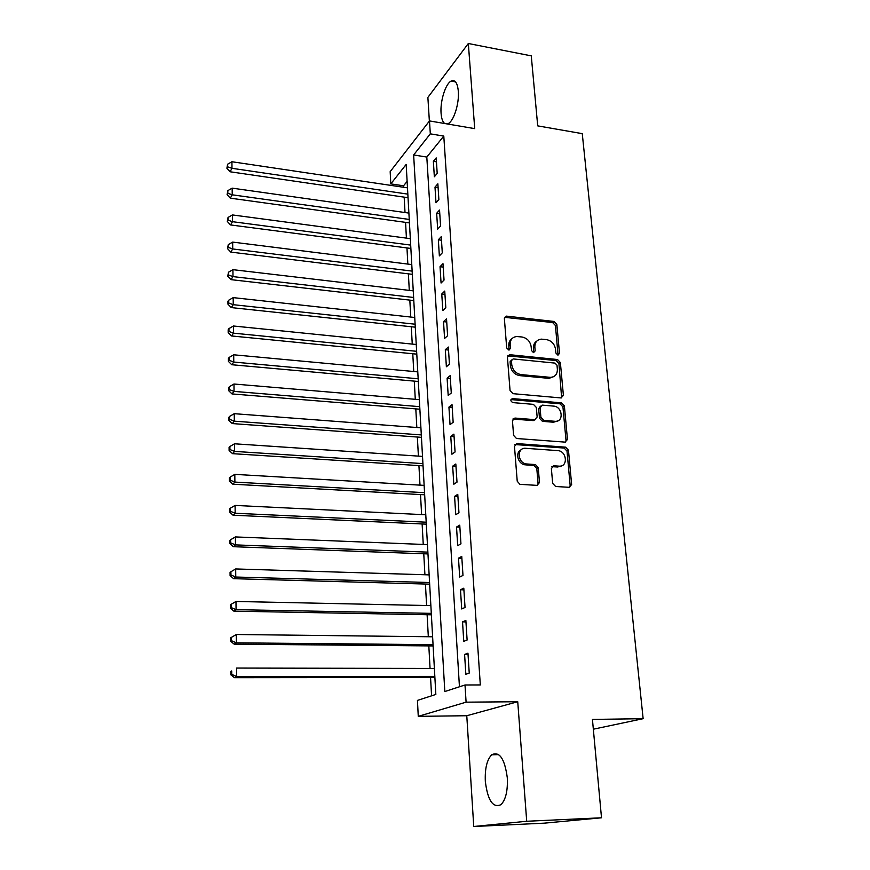 <?xml version="1.0" encoding="UTF-8"?>
<svg xmlns="http://www.w3.org/2000/svg" width="870" height="870" viewBox="0 0 870 870"><rect width="100%" height="100%" fill="white"/><g stroke="black" fill="none" stroke-linecap="round" stroke-linejoin="round"><path stroke-width="1.3" d="M557.877 355.134L559.519 353.394L556.843 324.445L554.016 321.454L506.318 316.114L504.372 318.561L506.699 347.956L508.961 350.11L510.451 348.348L510.146 344.52C510.124 339.778 512.299 337.114 516.693 336.527L521.946 336.984C527.122 338.06 530.189 341.301 531.157 346.706L531.483 350.512L533.495 352.633L535.18 350.893L534.843 347.097C534.8 342.367 536.942 339.713 541.292 339.137L546.404 339.594C551.504 340.67 554.549 343.878 555.538 349.251L555.876 353.024L557.877 355.134M558.04 355.145L555.441 325.532L552.624 322.553L504.578 317.311M509.037 350.11L508.809 345.597L510.146 344.52M533.734 352.644L533.473 348.152L534.843 347.097M507.297 777.769C504.687 758.673 499.489 751.017 491.702 754.79C486.928 759.76 484.797 768.634 485.329 781.423C487.744 800.585 492.985 808.317 501.033 804.63C505.785 799.606 507.873 790.645 507.297 777.769M447.332 123.964L448.354 123.529C453.879 120.843 459.371 103.236 458.316 91.198C457.446 82.77 455.043 79.387 451.106 81.073C445.473 83.814 440.089 101.301 441.068 113.241C441.471 118.548 442.667 121.974 444.69 123.518M552.667 483.383L555.636 486.493L569.23 487.32L571.633 484.546L568.469 450.236L565.652 447.169L516.976 443.613L514.474 446.343L517.226 481.219L519.912 484.329L537.007 485.373L539.487 482.578L538.236 467.679L535.463 464.58L526.448 463.949C517.335 462.992 516.649 447.245 525.719 448.311L558.04 450.638C567.012 451.334 568.143 467.114 559.116 466.157L553.809 465.798L551.373 468.549L552.667 483.383M465.004 684.984L466.092 702.166L418.263 716.347L417.448 700.404L435.837 694.445L406.17 164.419L390.804 183.885L390.173 171.651L429.497 120.93L430.313 133.849L413.642 154.958L444.82 691.53L465.004 684.984L480.316 684.94L443.787 136.09L430.313 133.849M429.497 120.93L474.715 128.629L468.332 43.5L531.265 55.865L537.714 125.867L582.258 133.654L643.137 718.685L592.437 719.425L601.507 817.789L526.709 821.269L517.737 701.731L466.092 702.166M561.03 397.938L563.401 395.361L560.367 362.551L557.507 359.527L509.896 354.721L507.428 357.255L510.059 390.587L512.995 393.675L561.03 397.938M564.369 405.909L567.468 439.459L565.087 442.123L516.486 438.502L513.604 435.391L512.441 420.721L514.931 418.057L534.713 419.655L537.149 417.013L536.333 407.443L533.419 404.365L512.898 402.603C510.375 401.113 510.244 399.776 512.506 398.59L561.487 402.864L564.369 405.909L562.933 406.866L566.011 440.35L567.468 439.459M601.507 817.789L544.12 823.172L473.748 826.5L526.709 821.269M468.332 43.5L427.877 97.418L429.367 121.093M437.197 173.402L436.196 157.905L433.369 161.341L434.347 176.773L437.197 173.402M438.871 199.502L437.86 183.798L435 187.137L435.99 202.786L438.871 199.502M440.568 225.982L439.546 210.051L436.664 213.291L437.664 229.158L440.568 225.982M442.286 252.833L441.253 236.673L438.339 239.805L439.361 255.9L442.286 252.833M444.037 280.064L442.982 263.675L440.035 266.698L441.068 283.022L444.037 280.064M445.81 307.686L444.744 291.069L441.764 293.984L442.819 310.536L445.81 307.686M447.604 335.722L446.527 318.855L443.515 321.65L444.581 338.441L447.604 335.722M449.431 364.149L448.333 347.043L445.299 349.718L446.375 366.759L449.431 364.149M451.28 393.001L450.16 375.644L447.104 378.2L448.191 395.48L451.28 393.001M453.15 422.276L452.03 404.659L448.931 407.095L450.04 424.636L453.15 422.276M455.064 451.998L453.912 434.119L450.78 436.414L451.911 454.216L455.064 451.998M457 482.154L455.826 464.004L452.672 466.168L453.814 484.242L457 482.154M458.958 512.778L457.772 494.345L454.586 496.378L455.739 514.714L458.958 512.778M460.948 543.859L459.751 525.154L456.522 527.035L457.696 545.653L460.948 543.859M462.981 575.429L461.752 556.43L458.49 558.159L459.686 577.06L462.981 575.429M465.037 607.477L463.797 588.185L460.491 589.762L461.709 608.957L465.037 607.477M467.114 640.026L465.863 620.44L462.525 621.854L463.764 641.353L467.114 640.026M443.787 136.09L426.811 157.057L459.447 686.789M464.591 654.447L465.841 674.25L469.234 673.086L467.962 653.185L464.591 654.447L468.049 654.468M407.127 181.373L403.549 185.788L403.626 187.289M404.169 197.142L405.018 212.541M405.561 222.372L406.421 238.13M406.964 247.939L407.845 264.078M408.389 273.854L409.291 290.384M409.824 300.117L410.76 317.05M411.292 326.75L412.249 344.085M412.771 353.753L413.75 371.501M414.283 381.125L415.284 399.308M415.806 408.889L416.828 427.507M417.35 437.044L418.405 456.119M418.927 465.602L419.992 485.134M420.514 494.573L421.613 514.572M422.124 523.957L423.255 544.446M423.766 553.777L424.919 574.755M425.43 584.031L426.604 605.52M427.116 614.731L428.323 636.742M428.823 645.899L430.063 668.432M430.563 677.523L431.574 695.826M593.34 729.201L643.137 718.685M556.441 421.254L557.268 421.319M517.737 701.731L466.777 715.727L473.748 826.5M466.777 715.727L418.263 716.347M403.549 185.788L390.804 183.885M426.811 157.057L413.642 154.958M433.369 161.341L436.457 161.831M435 187.137L438.11 187.605M436.664 213.291L439.785 213.737M438.339 239.805L441.481 240.229M440.035 266.698L443.2 267.101M441.764 293.984L444.951 294.354M443.515 321.65L446.723 321.998M445.299 349.718L448.518 350.044M447.104 378.2L450.345 378.493M448.931 407.095L452.193 407.367M450.78 436.414L454.075 436.653M452.672 466.168L455.989 466.385M454.586 496.378L457.914 496.563M456.522 527.035L459.882 527.187M458.49 558.159L461.872 558.279M460.491 589.762L463.906 589.849M462.525 621.854L465.961 621.909M536.779 341.105C534.397 342.617 533.299 344.966 533.473 348.152M512.049 338.604C509.733 340.148 508.645 342.476 508.809 345.597M561.629 397.916L558.942 363.573L556.093 360.561L507.699 355.841M556.996 365.215L554.995 363.105L513.159 358.929L511.44 360.702L511.767 364.78C512.724 370.283 515.834 373.556 521.087 374.6L550.427 377.362C555.103 376.96 557.409 374.252 557.365 369.239L556.996 365.215M511.516 359.984L510.092 361.757L511.44 360.702M553.744 376.612L549.013 378.363L519.716 375.622C514.474 374.578 511.375 371.316 510.418 365.813L510.092 361.757M565.587 442.112L566.011 440.35M535.354 419.623L533.31 420.601L512.843 419.057M562.933 406.866L560.041 403.821L510.962 399.58M554.962 421.297L554.984 421.297C564.108 422.352 562.618 406.497 553.592 406.105L542.423 405.137L540.085 407.758L540.901 417.317L543.826 420.395L554.962 421.297L553.527 422.233L557.92 420.819M540.444 406.149L538.671 408.726L540.085 407.758M554.984 421.297L553.548 422.233L542.412 421.33L539.498 418.263L538.671 408.726M561.792 465.744L557.659 467.005L551.863 466.668M521.25 449.746C514.822 452.226 517.791 464.123 525.045 464.819L527.002 464.004M537.508 485.351L538.051 483.405L536.801 468.538L534.039 465.439L525.589 464.874M569.622 487.309L570.154 485.362L567.001 451.117L564.184 448.05L514.92 444.559M407.486 187.855L231.92 161.744L231.985 168.312L230.071 171.771L408.041 197.708M227.646 166.833L227.625 164.212L226.885 168.225L227.646 166.833L231.985 168.312L407.834 194.13M227.625 164.212L231.92 161.744M230.071 171.771L226.885 168.225M408.9 213.085L232.17 188.148L232.225 194.815L230.3 198.164L409.444 222.905M227.853 193.303L227.831 190.639L227.092 194.652L227.853 193.303L232.225 194.815L409.259 219.447M227.831 190.639L232.17 188.148M230.3 198.164L227.092 194.652M410.335 238.652L232.41 214.933L232.475 221.687L230.539 224.938L410.879 248.45M228.07 220.143L228.049 217.446L227.298 221.448L228.07 220.143L232.475 221.687L410.694 245.101M228.049 217.446L232.41 214.933M230.539 224.938L227.298 221.448M411.782 264.578L232.671 242.099L232.725 248.961L230.778 252.093L412.326 274.333M228.288 247.374L228.266 244.633L227.516 248.635L228.288 247.374L232.725 248.961L412.152 271.114M228.266 244.633L232.671 242.099M230.778 252.093L227.516 248.635M413.25 290.852L232.921 269.667L232.986 276.616L231.018 279.64L413.794 300.574M228.516 274.996L228.495 272.212L227.733 276.214L228.516 274.996L232.986 276.616L413.62 297.475M228.495 272.212L232.921 269.667M231.018 279.64L227.733 276.214M414.74 317.485L233.182 297.627L233.247 304.685L231.257 307.588L415.284 327.174M228.745 303.021L228.723 300.204L227.929 301.379L227.951 304.195L228.745 303.021L233.247 304.685L415.12 324.205M228.723 300.204L233.182 297.627M231.257 307.588L227.951 304.195M416.251 344.498L233.443 326L233.508 333.166L231.507 335.95L416.795 354.144M228.973 331.459L228.951 328.599L228.157 329.73L228.179 332.579L228.973 331.459L233.508 333.166L416.632 351.306M228.951 328.599L233.443 326M231.507 335.95L228.179 332.579M417.785 371.881L233.704 354.797L233.769 362.061L231.757 364.726L418.329 381.484M229.201 360.321L229.18 357.418L228.386 358.494L228.408 361.398L229.201 360.321L233.769 362.061L418.176 378.787M229.18 357.418L233.704 354.797M231.757 364.726L228.408 361.398M419.34 399.656L233.976 384.018L234.041 391.391L232.007 393.925L419.873 409.215M229.441 389.619L229.419 386.671L228.614 387.694L228.636 390.641L229.441 389.619L234.041 391.391L419.731 406.66M229.419 386.671L233.976 384.018M232.007 393.925L228.636 390.641M420.917 427.822L234.247 413.685L234.324 421.167L232.268 423.57L421.45 437.338M229.68 419.351L229.658 416.36L228.843 417.328L228.864 420.319L229.68 419.351L234.324 421.167L421.319 434.924M229.658 416.36L234.247 413.685M232.268 423.57L228.864 420.319M422.515 456.391L234.53 443.798L234.595 451.399L232.529 453.661L423.048 465.863M559.334 466.168L560.508 466.527M229.919 449.529L229.897 446.495L229.082 447.408L229.104 450.442L229.919 449.529L234.595 451.399L422.918 463.601M229.897 446.495L234.53 443.798M232.529 453.661L229.104 450.442M424.136 485.373L234.813 474.367L234.878 482.089L232.801 484.198L424.669 494.802M230.169 480.175L230.148 477.097L229.321 477.956L229.343 481.034L230.169 480.175L234.878 482.089L424.549 492.681M230.148 477.097L234.813 474.367M232.801 484.198L229.343 481.034M425.778 514.779L235.096 505.416L235.172 513.246L233.073 515.214L426.311 524.153M230.419 511.299L230.398 508.156L229.56 508.961L229.593 512.093L230.419 511.299L235.172 513.246L426.202 522.196M230.398 508.156L235.096 505.416M233.073 515.214L229.593 512.093M427.453 544.609L235.389 536.931L235.465 544.892L233.345 546.708L427.975 553.929M230.68 542.891L230.648 539.715L229.81 540.455L229.843 543.63L230.68 542.891L235.465 544.892L427.877 552.135M230.648 539.715L235.389 536.931M233.345 546.708L229.843 543.63M429.149 574.885L235.683 568.947L235.759 577.028L233.617 578.691L429.66 584.151M230.941 574.983L230.909 571.753L230.061 572.427L230.093 575.657L230.941 574.983L235.759 577.028L429.573 582.519M230.909 571.753L235.683 568.947M233.617 578.691L230.093 575.657M430.867 605.607L235.987 601.464L236.064 609.674L233.899 611.175L431.379 614.807M231.202 607.586L231.17 604.302L230.322 604.911L230.343 608.184L231.202 607.586L236.064 609.674L431.303 613.361M231.17 604.302L235.987 601.464M233.899 611.175L230.343 608.184M432.607 636.786L236.292 634.502L236.368 642.843L234.193 644.17L433.119 645.932M231.463 640.701L231.442 637.362L230.583 637.906L230.604 641.233L231.463 640.701L236.368 642.843L433.053 644.659M231.442 637.362L236.292 634.502M234.193 644.17L230.604 641.233M434.38 668.443L236.596 668.062L236.673 676.534L234.487 677.697L434.891 677.523M231.735 674.348L231.714 670.955L230.844 671.433L230.865 674.815L231.735 674.348L236.673 676.534L434.826 676.425M230.844 671.433L231.714 670.955M234.487 677.697L230.865 674.815M558.105 354.438L559.519 353.394M509.113 349.414L510.451 348.348M533.799 351.948L535.18 350.893M505.492 317.245L506.818 316.114M552.624 322.553L554.016 321.454M555.441 325.532L556.843 324.445M508.558 355.786L509.896 354.721M556.093 360.561L557.507 359.527M558.942 363.573L560.367 362.551M561.966 396.339L563.401 395.361M510.418 365.813L511.767 364.78M519.716 375.622L521.087 374.6M548.361 378.33L549.775 377.319M513.572 419.003L514.942 418.057L513.561 419.003M533.31 420.601L534.713 419.655L533.31 420.601M511.223 399.58L512.582 398.601M560.041 403.821L561.487 402.864M539.498 418.263L540.901 417.317M542.412 421.33L543.826 420.395M552.352 466.657L553.809 465.798M557.659 467.005L559.116 466.157M533.843 465.417L535.257 464.558M536.801 468.538L538.236 467.679M538.051 483.405L539.487 482.578M515.595 444.516L516.976 443.613M564.086 448.05L565.543 447.158M567.001 451.117L568.469 450.236M570.154 485.362L571.633 484.546M491.702 754.79L498.738 754.616M451.106 81.073L455.543 81.889M505.002 317.235L506.318 316.114M508.243 355.776L509.581 354.71M549.013 378.363L550.427 377.362M511.147 399.58L512.506 398.59M525.045 464.819L526.448 463.949M534.039 465.439L535.463 464.58M564.184 448.05L565.652 447.169"/></g></svg>
